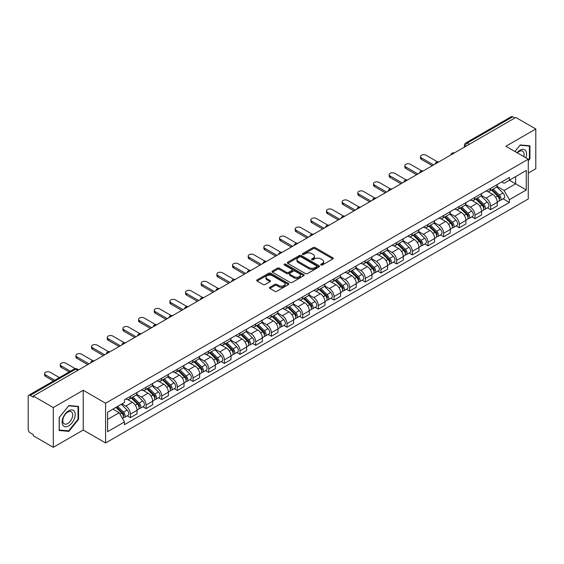 <?xml version="1.0" encoding="UTF-8"?>
<svg xmlns="http://www.w3.org/2000/svg" width="564" height="564" viewBox="0 0 564 564"><rect width="100%" height="100%" fill="white"/><g stroke="black" fill="none" stroke-linecap="round" stroke-linejoin="round"><path stroke-width="0.85" d="M320.979 264.988A0.973 0.564 0 0 0 322.361 264.988L332.83 258.939A1.396 0.804 0 0 0 333.239 258.375A1.396 0.804 0 0 0 332.83 257.804L315.093 247.561A1.396 0.804 0 0 0 313.126 247.561L302.649 253.61A0.973 0.564 0 0 0 302.367 254.004A0.973 0.564 0 0 0 302.649 254.406A0.973 0.564 0 0 0 304.031 254.406L305.385 253.624A4.463 2.573 0 0 1 311.695 253.624L313.175 254.477A4.463 2.573 0 0 1 314.479 256.296A4.463 2.573 0 0 1 313.175 258.115L311.814 258.897A0.973 0.564 0 0 0 311.532 259.299A0.973 0.564 0 0 0 311.814 259.694A0.973 0.564 0 0 0 313.196 259.694L314.55 258.911A4.463 2.573 0 0 1 320.86 258.911L322.34 259.764A4.463 2.573 0 0 1 323.644 261.59A4.463 2.573 0 0 1 322.34 263.409L320.979 264.192A0.973 0.564 0 0 0 320.697 264.587A0.973 0.564 0 0 0 320.979 264.988L320.979 264.192M269.86 287.273A1.396 0.804 0 0 0 269.451 287.844A1.396 0.804 0 0 0 269.86 288.416L274.837 291.285A1.396 0.804 0 0 0 276.811 291.285L288.437 284.573A1.396 0.804 0 0 0 288.846 284.002A1.396 0.804 0 0 0 288.437 283.438L270.699 273.195A1.396 0.804 0 0 0 268.725 273.195L257.099 279.906A1.396 0.804 0 0 0 256.69 280.477A1.396 0.804 0 0 0 257.099 281.048L263.113 284.517A1.396 0.804 0 0 0 265.08 284.517L270.057 281.64A1.396 0.804 0 0 0 270.466 281.076A1.396 0.804 0 0 0 270.057 280.505L267.075 278.785A3.729 2.15 0 0 1 265.982 277.262A3.729 2.15 0 0 1 268.288 275.274A3.729 2.15 0 0 1 272.349 275.74L284.03 282.479A3.729 2.15 0 0 1 285.116 284.002A3.729 2.15 0 0 1 282.818 285.99A3.729 2.15 0 0 1 278.757 285.525L276.811 284.404A1.396 0.804 0 0 0 274.837 284.404L269.86 287.273L269.86 288.416L274.837 285.56L274.837 284.404M105.602 403.211L83.218 390.288L53.298 407.56L33.318 396.027L515.82 117.453L535.8 128.987L505.88 146.266L528.271 159.189L105.602 403.211L105.602 442.973L528.271 198.951L528.271 159.189M305.484 273.596A1.396 0.804 0 0 0 307.458 273.596L319.083 266.878A1.396 0.804 0 0 0 319.492 266.314A1.396 0.804 0 0 0 319.083 265.743L301.345 255.499A1.396 0.804 0 0 0 299.378 255.499L287.746 262.218A1.396 0.804 0 0 0 287.337 262.782A1.396 0.804 0 0 0 287.746 263.353L305.484 273.596M284.735 265.2A0.973 0.564 0 0 1 285.729 265.334L303.742 275.74L292.131 282.437A1.396 0.804 0 0 1 290.164 282.437L272.426 272.2L272.426 271.058A1.396 0.804 0 0 0 272.017 271.629A1.396 0.804 0 0 0 272.426 272.2M272.426 271.058L277.403 268.189A1.396 0.804 0 0 1 279.37 268.189L286.561 272.341A1.396 0.804 0 0 0 288.535 272.341L291.835 270.438A1.396 0.804 0 0 0 292.244 269.867A1.396 0.804 0 0 0 291.835 269.296L284.348 264.974A0.973 0.564 0 0 1 284.059 264.572A0.973 0.564 0 0 1 284.665 264.058A0.973 0.564 0 0 1 285.729 264.178L303.763 274.59A1.396 0.804 0 0 1 304.172 275.154A1.396 0.804 0 0 1 303.763 275.726L303.763 274.59M53.298 407.56L53.298 447.322L33.318 435.789L33.318 434.625L30.209 432.835A2.841 1.643 -120 0 1 28.2 429.352L28.2 396.548A2.841 1.643 -120 0 1 28.785 395.244L74.265 368.99A2.841 1.643 60 0 1 75.689 369.131L30.209 395.385A2.841 1.643 -120 0 0 28.785 395.244M528.271 173.099L535.8 168.756L535.8 128.987M53.298 447.322L83.218 430.05L105.602 442.973M33.318 396.027L33.318 397.183L30.209 395.385M469.34 144.292L467.232 143.073A2.841 1.643 60 0 0 465.808 142.932L511.287 116.677A2.841 1.643 60 0 1 512.711 116.818L467.232 143.073A2.841 1.643 120 0 0 465.222 146.555L465.222 146.668M514.819 118.038L512.711 116.818M490.624 188.348A6.528 3.772 60 0 1 489.27 191.274L495.897 187.452A6.528 3.772 -120 0 0 497.251 184.52M481.219 195.377L486.006 198.14A6.528 3.772 60 0 1 490.624 206.142L497.251 202.314A6.528 3.772 -120 0 0 492.633 194.312L487.888 191.577M497.251 202.314L497.251 205.846L490.624 209.674L487.444 207.841M489.27 191.274A6.528 3.772 60 0 1 486.055 190.984M490.624 206.142L490.624 209.674M474.959 197.386A6.528 3.772 60 0 1 473.605 200.319L480.232 196.491A6.528 3.772 -120 0 0 481.585 193.558M471.786 216.886L474.959 218.719L481.585 214.891L481.585 211.359A6.528 3.772 -120 0 0 476.968 203.357L472.223 200.622M473.605 200.319A6.528 3.772 60 0 1 470.39 200.023M465.554 204.422L470.341 207.185A6.528 3.772 60 0 1 474.959 215.18L474.959 218.719M459.3 206.431A6.528 3.772 60 0 1 457.947 209.364L464.574 205.536A6.528 3.772 -120 0 0 465.927 202.603M456.121 225.924L459.3 227.757L465.927 223.936L465.927 220.397A6.528 3.772 -120 0 0 461.31 212.402L456.565 209.66M457.947 209.364A6.528 3.772 60 0 1 454.732 209.068M449.896 213.46L454.683 216.223A6.528 3.772 60 0 1 459.3 224.225L459.3 227.757M443.635 215.469A6.528 3.772 60 0 1 442.282 218.402L448.909 214.574A6.528 3.772 -120 0 0 450.262 211.648M440.463 234.969L443.635 236.802L450.262 232.974L450.262 229.442A6.528 3.772 -120 0 0 445.645 221.441L440.9 218.705M442.282 218.402A6.528 3.772 60 0 1 439.067 218.106M434.231 222.505L439.018 225.269A6.528 3.772 60 0 1 443.635 233.263L443.635 236.802M427.977 224.514A6.528 3.772 60 0 1 426.624 227.447L433.251 223.619A6.528 3.772 -120 0 0 434.604 220.686M424.798 244.008L427.977 245.841L434.604 242.019L434.604 238.48A6.528 3.772 -120 0 0 429.987 230.486L425.242 227.743M426.624 227.447A6.528 3.772 60 0 1 423.409 227.151M418.573 231.543L423.36 234.307A6.528 3.772 60 0 1 427.977 242.308L427.977 245.841M412.312 233.552A6.528 3.772 60 0 1 410.959 236.485L417.586 232.664A6.528 3.772 -120 0 0 418.939 229.731M409.14 253.053L412.312 254.886L418.939 251.058L418.939 247.525A6.528 3.772 -120 0 0 414.321 239.524L409.577 236.788M410.959 236.485A6.528 3.772 60 0 1 407.744 236.189M402.907 240.588L407.694 243.352A6.528 3.772 60 0 1 412.312 251.354L412.312 254.886M396.654 242.598A6.528 3.772 60 0 1 395.301 245.53L401.928 241.702A6.528 3.772 -120 0 0 403.274 238.769M393.475 262.091L396.654 263.931L403.281 260.103L403.281 256.564A6.528 3.772 -120 0 0 398.656 248.569L393.919 245.826M395.301 245.53A6.528 3.772 60 0 1 392.086 245.234M387.249 249.633L392.036 252.39A6.528 3.772 60 0 1 396.654 260.392L396.654 263.931M380.989 251.643A6.528 3.772 60 0 1 379.635 254.568L386.262 250.747A6.528 3.772 -120 0 0 387.616 247.815M377.817 271.136L380.989 272.969L387.616 269.148L387.616 265.609A6.528 3.772 -120 0 0 382.998 257.607L378.254 254.872M379.635 254.568A6.528 3.772 60 0 1 376.421 254.279M371.584 258.672L376.371 261.435A6.528 3.772 60 0 1 380.989 269.437L380.989 272.969M365.331 260.681A6.528 3.772 60 0 1 363.977 263.614L370.604 259.785A6.528 3.772 -120 0 0 371.951 256.86M362.151 280.181L365.331 282.014L371.951 278.186L371.951 274.654A6.528 3.772 -120 0 0 367.333 266.652L362.596 263.917M363.977 263.614A6.528 3.772 60 0 1 360.763 263.317M355.926 267.717L360.713 270.48A6.528 3.772 60 0 1 365.331 278.475L365.331 282.014M349.666 269.726A6.528 3.772 60 0 1 348.312 272.659L354.939 268.831A6.528 3.772 -120 0 0 356.293 265.898M346.486 289.219L349.666 291.052L356.293 287.231L356.293 283.692A6.528 3.772 -120 0 0 351.675 275.697L346.93 272.955M348.312 272.659A6.528 3.772 60 0 1 345.097 272.363M340.261 276.755L345.048 279.518A6.528 3.772 60 0 1 349.666 287.52L349.666 291.052M334.008 278.764A6.528 3.772 60 0 1 332.654 281.697L339.281 277.876A6.528 3.772 -120 0 0 340.628 274.943M330.828 298.264L334.008 300.097L340.628 296.269L340.628 292.737A6.528 3.772 -120 0 0 336.01 284.735L331.272 282M332.654 281.697A6.528 3.772 60 0 1 329.439 281.401M324.603 285.8L329.39 288.564A6.528 3.772 60 0 1 334.008 296.558L334.008 300.097M318.343 287.809A6.528 3.772 60 0 1 316.989 290.742L323.616 286.914A6.528 3.772 -120 0 0 324.97 283.981M315.163 307.302L318.343 309.142L324.97 305.314L324.97 301.775A6.528 3.772 -120 0 0 320.352 293.781L315.607 291.038M316.989 290.742A6.528 3.772 60 0 1 313.774 290.446M308.938 294.838L313.725 297.602A6.528 3.772 60 0 1 318.343 305.603L318.343 309.142M302.685 296.847A6.528 3.772 60 0 1 301.331 299.78L307.958 295.959A6.528 3.772 -120 0 0 309.305 293.026M299.505 316.348L302.685 318.181L309.305 314.352L309.305 310.82A6.528 3.772 -120 0 0 304.687 302.819L299.949 300.083M301.331 299.78A6.528 3.772 60 0 1 298.116 299.491M293.28 303.883L298.06 306.647A6.528 3.772 60 0 1 302.685 314.649L302.685 318.181M287.02 305.892A6.528 3.772 60 0 1 285.666 308.825L292.293 304.997A6.528 3.772 -120 0 0 293.647 302.064M283.84 325.393L287.02 327.226L293.647 323.398L293.647 319.866A6.528 3.772 -120 0 0 289.029 311.864L284.284 309.128M285.666 308.825A6.528 3.772 60 0 1 282.451 308.529M277.615 312.928L282.402 315.692A6.528 3.772 60 0 1 287.02 323.687L287.02 327.226M271.354 314.938A6.528 3.772 60 0 1 270.008 317.87L276.635 314.042A6.528 3.772 -120 0 0 277.981 311.109M268.182 334.431L271.362 336.264L277.981 332.443L277.981 328.904A6.528 3.772 -120 0 0 273.364 320.909L268.626 318.166M270.008 317.87A6.528 3.772 60 0 1 266.793 317.574M261.957 321.966L266.737 324.73A6.528 3.772 60 0 1 271.362 332.732L271.362 336.264M255.696 323.976A6.528 3.772 60 0 1 254.343 326.908L260.97 323.08A6.528 3.772 -120 0 0 262.323 320.155M252.517 343.476L255.696 345.309L262.323 341.481L262.323 337.949A6.528 3.772 -120 0 0 257.706 329.947L252.961 327.212M254.343 326.908A6.528 3.772 60 0 1 251.128 326.612M246.292 331.012L251.079 333.775A6.528 3.772 60 0 1 255.696 341.77L255.696 345.309M240.031 333.021A6.528 3.772 60 0 1 238.685 335.954L245.305 332.125A6.528 3.772 -120 0 0 246.658 329.193M236.859 352.514L240.031 354.347L246.658 350.526L246.658 346.987A6.528 3.772 -120 0 0 242.041 338.992L237.303 336.25M238.685 335.954A6.528 3.772 60 0 1 235.47 335.658M230.634 340.05L235.414 342.813A6.528 3.772 60 0 1 240.031 350.815L240.031 354.347M224.373 342.059A6.528 3.772 60 0 1 223.02 344.992L229.647 341.171A6.528 3.772 -120 0 0 231 338.238M221.194 361.559L224.373 363.392L231 359.564L231 356.032A6.528 3.772 -120 0 0 226.383 348.03L221.638 345.295M223.02 344.992A6.528 3.772 60 0 1 219.805 344.696M214.969 349.095L219.756 351.858A6.528 3.772 60 0 1 224.373 359.853L224.373 363.392M208.708 351.104A6.528 3.772 60 0 1 207.362 354.037L213.982 350.209A6.528 3.772 -120 0 0 215.335 347.276M205.536 370.597L208.708 372.437L215.335 368.609L215.335 365.07A6.528 3.772 -120 0 0 210.717 357.075L205.98 354.333M207.362 354.037A6.528 3.772 60 0 1 204.147 353.741M199.311 358.14L204.09 360.897A6.528 3.772 60 0 1 208.708 368.898L208.708 372.437M193.05 360.149A6.528 3.772 60 0 1 191.697 363.075L198.324 359.254A6.528 3.772 -120 0 0 199.677 356.321M189.871 379.642L193.05 381.476L199.677 377.654L199.677 374.115A6.528 3.772 -120 0 0 195.059 366.114L190.315 363.378M191.697 363.075A6.528 3.772 60 0 1 188.482 362.786M183.645 367.178L188.432 369.942A6.528 3.772 60 0 1 193.05 377.943L193.05 381.476M177.385 369.187A6.528 3.772 60 0 1 176.038 372.12L182.658 368.292A6.528 3.772 -120 0 0 184.012 365.366M174.213 388.688L177.385 390.521L184.012 386.692L184.012 383.16A6.528 3.772 -120 0 0 179.394 375.159L174.65 372.423M176.038 372.12A6.528 3.772 60 0 1 172.817 371.824M167.987 376.223L172.767 378.987A6.528 3.772 60 0 1 177.385 386.982L177.385 390.521M161.727 378.232A6.528 3.772 60 0 1 160.373 381.165L167 377.337A6.528 3.772 -120 0 0 168.354 374.404M158.547 397.726L161.727 399.559L168.354 395.738L168.354 392.199A6.528 3.772 -120 0 0 163.736 384.204L158.992 381.461M160.373 381.165A6.528 3.772 60 0 1 157.159 380.869M152.322 385.261L157.109 388.025A6.528 3.772 60 0 1 161.727 396.027L161.727 399.559M146.062 387.271A6.528 3.772 60 0 1 144.708 390.203L151.335 386.382A6.528 3.772 -120 0 0 152.689 383.449M142.889 406.771L146.062 408.604L152.689 404.776L152.689 401.244A6.528 3.772 -120 0 0 148.071 393.242L143.327 390.507M144.708 390.203A6.528 3.772 60 0 1 141.493 389.907M136.657 394.306L141.444 397.07A6.528 3.772 60 0 1 146.062 405.065L146.062 408.604M130.404 396.316A6.528 3.772 60 0 1 129.05 399.249L135.677 395.42A6.528 3.772 -120 0 0 137.031 392.488M127.224 415.809L130.404 417.649L137.031 413.821L137.031 410.282A6.528 3.772 -120 0 0 132.413 402.287L127.668 399.545M129.05 399.249A6.528 3.772 60 0 1 125.835 398.952M121.972 403.909L125.786 406.108A6.528 3.772 60 0 1 130.404 414.11L130.404 417.649M501.713 181.939L504.075 183.3L526.261 170.49L515.623 176.638L515.623 183.822L504.075 190.491L496.877 186.332M107.611 419.383L119.159 412.721L124.482 421.935L107.611 431.671L107.611 412.199L124.482 402.456L124.482 399.735L509.398 177.505L509.398 180.226L526.261 189.969L509.398 199.705L504.075 190.491M526.261 170.49L526.261 189.969M124.482 421.935L124.482 424.657L509.398 202.427L509.398 199.705M528.271 160.782L529.927 158.724L529.927 145.801L520.241 144.941L514.96 151.505L520.036 145.223L529.427 146.062L529.427 158.576L528.271 160.014M83.218 390.288L83.218 430.05M59.171 430.508L68.857 431.375L78.551 419.32L78.551 406.404L68.857 405.537L59.171 417.593L59.171 430.508M119.159 412.721L112.934 409.126M503.109 198.796L509.398 202.427M529.427 158.435L529.927 158.724M67.835 430.783L68.857 431.375M78.043 419.031L78.551 419.32M321.374 265.122L322.34 264.565A4.463 2.573 0 0 0 323.644 262.746L323.644 261.59M314.479 256.296L314.479 257.459A4.463 2.573 0 0 1 313.175 259.278L312.209 259.835M332.83 257.804L332.83 258.939L315.093 248.724A1.396 0.804 0 0 0 313.126 248.724L303.044 254.54M319.083 265.743L319.083 266.878L301.345 256.662A1.396 0.804 0 0 0 299.378 256.662L287.767 263.36M316.623 266.709A0.973 0.564 0 0 0 316.905 266.314A0.973 0.564 0 0 0 316.623 265.912L301.049 256.923A0.973 0.564 0 0 0 299.674 256.923L298.243 257.748A4.463 2.573 0 0 0 296.939 259.567A4.463 2.573 0 0 0 298.243 261.386L308.889 267.533A4.463 2.573 0 0 0 315.191 267.533L316.623 266.709L316.623 267.865A0.973 0.564 0 0 0 316.905 267.47L316.905 266.314M296.939 259.567L296.939 260.73A4.463 2.573 0 0 0 298.243 262.549L298.243 261.386M316.623 267.865L315.191 268.69A4.463 2.573 0 0 1 308.889 268.69L298.243 262.549M272.44 272.208L277.403 269.345L277.403 268.189M292.244 269.867L292.244 271.023A1.396 0.804 0 0 1 291.835 271.594L288.535 273.498A1.396 0.804 0 0 1 286.561 273.498L279.37 269.345A1.396 0.804 0 0 0 277.403 269.345M294.027 276.649A3.729 2.15 0 0 0 298.095 277.114A3.729 2.15 0 0 0 300.393 275.126A3.729 2.15 0 0 0 299.301 273.611L295.191 271.235A1.396 0.804 0 0 0 293.217 271.235L289.917 273.138A1.396 0.804 0 0 0 289.508 273.709A1.396 0.804 0 0 0 289.917 274.273L294.027 276.649L294.027 277.812A3.729 2.15 0 0 0 298.095 278.278A3.729 2.15 0 0 0 300.393 276.289L300.393 275.126M289.508 273.709L289.508 274.865A1.396 0.804 0 0 0 289.917 275.436L289.917 274.273M294.027 277.812L289.917 275.436M285.116 284.002L285.116 285.165A3.729 2.15 0 0 1 282.818 287.154A3.729 2.15 0 0 1 278.757 286.688L276.811 285.56A1.396 0.804 0 0 0 274.837 285.56M265.982 277.262L265.982 278.419A3.729 2.15 0 0 0 267.075 279.941L267.075 278.785M270.057 280.505L270.057 281.64L267.075 279.941M288.416 284.587L270.699 274.351A1.396 0.804 0 0 0 268.725 274.351L257.121 281.055L257.099 279.906M491.463 190.012L497.631 196.096A3.546 2.052 60 0 1 498.569 201.418L497.244 202.18M492.696 191.224L495.312 192.733M437.474 161.833L426.067 155.248A3.264 1.882 -0 0 0 422.506 154.839A3.264 1.882 -0 0 0 420.49 156.581A3.264 1.882 -0 0 0 421.449 157.913L433.596 164.928M492.146 189.617L498.907 196.279A1.706 0.987 60 0 1 499.351 198.831A1.706 0.987 60 0 1 499.196 198.895M493.169 189.025L499.344 195.109A3.546 2.052 60 0 1 500.275 200.431A3.546 2.052 60 0 1 499.203 200.544M496.623 186.776L502.954 193.022A3.546 2.052 60 0 1 503.892 198.345L500.275 200.431M432.292 165.682L421.449 159.422A3.264 1.882 180 0 1 420.49 158.089L420.49 156.581M475.804 199.05L481.973 205.141A3.546 2.052 60 0 1 482.911 210.457L481.585 211.225M477.031 200.262L479.647 201.778M421.809 170.878L410.409 164.293A3.264 1.882 -0 0 0 406.848 163.884A3.264 1.882 -0 0 0 404.832 165.626A3.264 1.882 -0 0 0 405.791 166.958L417.938 173.973M476.488 198.655L483.242 205.324A1.706 0.987 60 0 1 483.693 207.876A1.706 0.987 60 0 1 483.538 207.94M477.511 198.063L483.679 204.154A3.546 2.052 60 0 1 484.617 209.477A3.546 2.052 60 0 1 483.545 209.589M480.965 195.821L487.296 202.067A3.546 2.052 60 0 1 488.234 207.39L484.617 209.477M416.627 174.72L405.791 168.467A3.264 1.882 180 0 1 404.832 167.127L404.832 165.626M460.139 208.095L466.308 214.179A3.546 2.052 60 0 1 467.246 219.502L465.92 220.263M461.373 209.307L463.989 210.816M406.15 179.916L394.744 173.331A3.264 1.882 -0 0 0 391.183 172.922A3.264 1.882 -0 0 0 389.167 174.664A3.264 1.882 -0 0 0 390.126 175.996L402.273 183.011M460.823 207.7L467.584 214.362A1.706 0.987 60 0 1 468.028 216.914A1.706 0.987 60 0 1 467.873 216.978M461.846 207.108L468.021 213.192A3.546 2.052 60 0 1 468.952 218.515A3.546 2.052 60 0 1 467.88 218.628M465.3 204.859L471.631 211.105A3.546 2.052 60 0 1 472.569 216.428L468.952 218.515M400.969 183.765L390.126 177.505A3.264 1.882 180 0 1 389.167 176.172L389.167 174.664M525.852 157.793A9.228 5.33 120 0 0 525.69 150.708A9.228 5.33 120 0 0 517.082 152.731M523.737 156.573A6.987 4.033 120 0 0 523.399 151.892A6.987 4.033 120 0 0 522.616 151.159A6.987 4.033 120 0 0 517.364 152.893M528.799 145.702L529.427 146.062M74.314 411.311A9.228 5.33 120 0 0 65.396 413.701A9.228 5.33 120 0 0 63.006 425.369A9.228 5.33 120 0 0 71.924 422.986A9.228 5.33 120 0 0 74.314 411.311M72.023 412.488A6.987 4.033 120 0 0 71.24 411.762A6.987 4.033 120 0 0 64.733 415.026A6.987 4.033 120 0 0 63.464 423.134A6.987 4.033 120 0 0 64.254 423.867A6.987 4.033 120 0 0 70.754 420.603A6.987 4.033 120 0 0 72.023 412.488M68.66 430.854L59.269 430.022L59.269 417.501L68.66 405.826L78.043 406.665L78.043 419.179L68.66 430.854M77.423 406.306L78.043 406.665M444.481 217.133L450.65 223.224A3.546 2.052 60 0 1 451.588 228.547L450.262 229.308M445.708 218.353L448.324 219.861M390.485 188.961L379.086 182.376A3.264 1.882 -0 0 0 375.525 181.968A3.264 1.882 -0 0 0 373.509 183.709A3.264 1.882 -0 0 0 374.468 185.041L386.615 192.056M445.165 216.738L451.919 223.407A1.706 0.987 60 0 1 452.37 225.96A1.706 0.987 60 0 1 452.215 226.023M446.187 216.153L452.356 222.237A3.546 2.052 60 0 1 453.294 227.56A3.546 2.052 60 0 1 452.222 227.673M449.642 213.904L455.973 220.15A3.546 2.052 60 0 1 456.903 225.473L453.294 227.56M385.304 192.81L374.468 186.55A3.264 1.882 180 0 1 373.509 185.218L373.509 183.709M428.816 226.178L434.985 232.262A3.546 2.052 60 0 1 435.923 237.585L434.597 238.353M430.05 227.391L432.666 228.899M374.827 197.999L363.42 191.415A3.264 1.882 -0 0 0 359.86 191.006A3.264 1.882 -0 0 0 357.844 192.747A3.264 1.882 -0 0 0 358.803 194.079L370.95 201.094M429.5 225.783L436.261 232.446A1.706 0.987 60 0 1 436.705 235.005A1.706 0.987 60 0 1 436.55 235.061M430.522 225.191L436.691 231.282A3.546 2.052 60 0 1 437.629 236.598A3.546 2.052 60 0 1 436.557 236.718M433.977 222.949L440.308 229.196A3.546 2.052 60 0 1 441.245 234.511L437.629 236.598M369.646 201.849L358.803 195.588A3.264 1.882 180 0 1 357.844 194.256L357.844 192.747M413.158 235.216L419.327 241.307A3.546 2.052 60 0 1 420.265 246.63L418.939 247.392M414.385 236.436L417 237.945M359.162 207.044L347.762 200.46A3.264 1.882 -0 0 0 344.202 200.051A3.264 1.882 -0 0 0 342.186 201.792A3.264 1.882 -0 0 0 343.138 203.125L355.292 210.139M413.842 234.821L420.596 241.491A1.706 0.987 60 0 1 421.047 244.043A1.706 0.987 60 0 1 420.892 244.106M414.864 234.236L421.033 240.32A3.546 2.052 60 0 1 421.971 245.643A3.546 2.052 60 0 1 420.899 245.756M418.319 231.987L424.65 238.234A3.546 2.052 60 0 1 425.58 243.556L421.971 245.643M353.981 210.894L343.138 204.633A3.264 1.882 180 0 1 342.186 203.301L342.186 201.792M397.493 244.261L403.662 250.346A3.546 2.052 60 0 1 404.599 255.668L403.274 256.437M398.727 245.474L401.342 246.983M343.504 216.082L332.097 209.498A3.264 1.882 -0 0 0 328.537 209.089A3.264 1.882 -0 0 0 326.521 210.837A3.264 1.882 -0 0 0 327.48 212.17L339.627 219.177M398.177 243.867L404.938 250.529A1.706 0.987 60 0 1 405.382 253.088A1.706 0.987 60 0 1 405.227 253.151M399.199 243.274L405.368 249.366A3.546 2.052 60 0 1 406.306 254.688A3.546 2.052 60 0 1 405.234 254.801M402.654 241.032L408.985 247.279A3.546 2.052 60 0 1 409.922 252.601L406.306 254.688M338.322 219.932L327.48 213.671A3.264 1.882 180 0 1 326.521 212.339L326.521 210.837M381.835 253.306L388.004 259.391A3.546 2.052 60 0 1 388.941 264.713L387.616 265.475M383.062 254.519L385.677 256.028M327.839 225.128L316.432 218.543A3.264 1.882 -0 0 0 312.879 218.134A3.264 1.882 -0 0 0 310.863 219.875A3.264 1.882 -0 0 0 311.814 221.208L323.962 228.223M382.519 252.912L389.273 259.574A1.706 0.987 60 0 1 389.724 262.126A1.706 0.987 60 0 1 389.569 262.189M383.541 252.319L389.71 258.404A3.546 2.052 60 0 1 390.648 263.726A3.546 2.052 60 0 1 389.576 263.839M386.996 250.071L393.327 256.317A3.546 2.052 60 0 1 394.257 261.64L390.648 263.726M322.657 228.977L311.814 222.717A3.264 1.882 180 0 1 310.863 221.384L310.863 219.875M366.17 262.345L372.339 268.436A3.546 2.052 60 0 1 373.276 273.751L371.951 274.52M367.404 263.557L370.019 265.073M312.181 234.173L300.774 227.588A3.264 1.882 -0 0 0 297.214 227.179A3.264 1.882 -0 0 0 295.198 228.921A3.264 1.882 -0 0 0 296.156 230.253L308.304 237.268M366.854 261.95L373.615 268.619A1.706 0.987 60 0 1 374.059 271.171A1.706 0.987 60 0 1 373.904 271.235M367.876 261.358L374.045 267.449A3.546 2.052 60 0 1 374.982 272.772A3.546 2.052 60 0 1 373.911 272.884M371.331 259.116L377.661 265.362A3.546 2.052 60 0 1 378.599 270.685L374.982 272.772M306.999 238.015L296.156 231.762A3.264 1.882 180 0 1 295.198 230.422L295.198 228.921M350.512 271.39L356.681 277.474A3.546 2.052 60 0 1 357.618 282.797L356.293 283.558M351.739 272.602L354.354 274.111M296.516 243.211L285.109 236.626A3.264 1.882 -0 0 0 281.556 236.217A3.264 1.882 -0 0 0 279.54 237.959A3.264 1.882 -0 0 0 280.491 239.291L292.638 246.306M351.196 270.995L357.95 277.657A1.706 0.987 60 0 1 358.401 280.216A1.706 0.987 60 0 1 358.246 280.273M352.218 270.403L358.387 276.487A3.546 2.052 60 0 1 359.324 281.81A3.546 2.052 60 0 1 358.253 281.922M355.665 268.154L362.003 274.4A3.546 2.052 60 0 1 362.934 279.723L359.324 281.81M291.334 247.06L280.491 240.8A3.264 1.882 180 0 1 279.54 239.467L279.54 237.959M334.847 280.428L341.016 286.519A3.546 2.052 60 0 1 341.953 291.842L340.628 292.603M336.081 281.647L338.696 283.156M280.858 252.256L269.451 245.671A3.264 1.882 -0 0 0 265.891 245.262A3.264 1.882 -0 0 0 263.874 247.004A3.264 1.882 -0 0 0 264.833 248.336L276.98 255.351M335.531 280.033L342.292 286.702A1.706 0.987 60 0 1 342.736 289.254A1.706 0.987 60 0 1 342.581 289.318M336.553 279.448L342.722 285.532A3.546 2.052 60 0 1 343.659 290.855A3.546 2.052 60 0 1 342.588 290.968M340.007 277.199L346.338 283.445A3.546 2.052 60 0 1 347.276 288.768L343.659 290.855M275.676 256.105L264.833 249.845A3.264 1.882 180 0 1 263.874 248.512L263.874 247.004M319.189 289.473L325.357 295.557A3.546 2.052 60 0 1 326.295 300.88L324.97 301.648M320.415 290.686L323.031 292.194M265.193 261.294L253.786 254.709A3.264 1.882 -0 0 0 250.233 254.301A3.264 1.882 -0 0 0 248.216 256.042A3.264 1.882 -0 0 0 249.168 257.381L261.315 264.389M319.873 289.078L326.626 295.74A1.706 0.987 60 0 1 327.078 298.3A1.706 0.987 60 0 1 326.923 298.356M320.895 288.486L327.064 294.577A3.546 2.052 60 0 1 328.001 299.893A3.546 2.052 60 0 1 326.93 300.013M324.342 286.244L330.68 292.49A3.546 2.052 60 0 1 331.611 297.806L328.001 299.893M260.011 265.143L249.168 258.883A3.264 1.882 180 0 1 248.216 257.551L248.216 256.042M303.524 298.518L309.692 304.602A3.546 2.052 60 0 1 310.63 309.925L309.305 310.686M304.757 299.731L307.373 301.239M249.535 270.339L238.128 263.755A3.264 1.882 -0 0 0 234.568 263.346A3.264 1.882 -0 0 0 232.551 265.087A3.264 1.882 -0 0 0 233.51 266.419L245.657 273.434M304.207 298.123L310.968 304.786A1.706 0.987 60 0 1 311.413 307.338A1.706 0.987 60 0 1 311.257 307.401M305.23 297.531L311.398 303.615A3.546 2.052 60 0 1 312.336 308.938A3.546 2.052 60 0 1 311.265 309.051M308.684 295.282L315.015 301.528A3.546 2.052 60 0 1 315.953 306.851L312.336 308.938M244.353 274.189L233.51 267.928A3.264 1.882 180 0 1 232.551 266.596L232.551 265.087M287.866 307.556L294.034 313.647A3.546 2.052 60 0 1 294.972 318.963L293.647 319.732M289.092 308.769L291.708 310.285M233.87 279.384L222.463 272.8A3.264 1.882 -0 0 0 218.91 272.391A3.264 1.882 -0 0 0 216.893 274.132A3.264 1.882 -0 0 0 217.845 275.465L229.992 282.479M288.549 307.161L295.303 313.831A1.706 0.987 60 0 1 295.755 316.383A1.706 0.987 60 0 1 295.599 316.446M289.572 306.569L295.74 312.66A3.546 2.052 60 0 1 296.678 317.983A3.546 2.052 60 0 1 295.606 318.096M293.019 304.327L299.35 310.574A3.546 2.052 60 0 1 300.288 315.896L296.678 317.983M228.688 283.227L217.845 276.966A3.264 1.882 180 0 1 216.893 275.634L216.893 274.132M272.2 316.601L278.369 322.686A3.546 2.052 60 0 1 279.307 328.008L277.981 328.77M273.434 317.814L276.05 319.323M218.212 288.423L206.805 281.838A3.264 1.882 -0 0 0 203.244 281.429A3.264 1.882 -0 0 0 201.228 283.17A3.264 1.882 -0 0 0 202.187 284.503L214.334 291.517M272.884 316.207L279.638 322.869A1.706 0.987 60 0 1 280.089 325.421A1.706 0.987 60 0 1 279.934 325.484M273.907 315.614L280.075 321.699A3.546 2.052 60 0 1 281.013 327.021A3.546 2.052 60 0 1 279.941 327.134M277.361 313.365L283.692 319.612A3.546 2.052 60 0 1 284.63 324.934L281.013 327.021M213.03 292.272L202.187 286.011A3.264 1.882 180 0 1 201.228 284.679L201.228 283.17M256.542 325.639L262.711 331.731A3.546 2.052 60 0 1 263.649 337.053L262.323 337.815M257.769 326.852L260.385 328.368M202.547 297.468L191.14 290.883A3.264 1.882 -0 0 0 187.586 290.474A3.264 1.882 -0 0 0 185.57 292.215A3.264 1.882 -0 0 0 186.522 293.548L198.669 300.563M257.226 325.245L263.98 331.914A1.706 0.987 60 0 1 264.431 334.466A1.706 0.987 60 0 1 264.276 334.53M258.249 324.66L264.417 330.744A3.546 2.052 60 0 1 265.355 336.066A3.546 2.052 60 0 1 264.283 336.179M261.696 322.411L268.027 328.657A3.546 2.052 60 0 1 268.965 333.98L265.355 336.066M197.365 301.317L186.522 295.057A3.264 1.882 180 0 1 185.57 293.724L185.57 292.215M240.877 334.685L247.046 340.769A3.546 2.052 60 0 1 247.984 346.092L246.658 346.86M242.111 335.897L244.727 337.406M186.888 306.506L175.482 299.921A3.264 1.882 -0 0 0 171.921 299.512A3.264 1.882 -0 0 0 169.905 301.254A3.264 1.882 -0 0 0 170.864 302.586L183.011 309.601M241.561 334.29L248.315 340.952A1.706 0.987 60 0 1 248.766 343.511A1.706 0.987 60 0 1 248.611 343.568M242.583 333.698L248.752 339.782A3.546 2.052 60 0 1 249.69 345.105A3.546 2.052 60 0 1 248.618 345.224M246.038 331.456L252.369 337.702A3.546 2.052 60 0 1 253.306 343.018L249.69 345.105M181.707 310.355L170.864 304.095A3.264 1.882 180 0 1 169.905 302.762L169.905 301.254M225.219 343.723L231.388 349.814A3.546 2.052 60 0 1 232.319 355.137L231 355.898M226.446 344.942L229.062 346.451M171.223 315.551L159.816 308.966A3.264 1.882 -0 0 0 156.263 308.557A3.264 1.882 -0 0 0 154.247 310.299A3.264 1.882 -0 0 0 155.199 311.631L167.346 318.646M225.903 343.328L232.657 349.997A1.706 0.987 60 0 1 233.108 352.549A1.706 0.987 60 0 1 232.953 352.613M226.925 342.743L233.094 348.827A3.546 2.052 60 0 1 234.032 354.15A3.546 2.052 60 0 1 232.96 354.262M230.373 340.494L236.704 346.74A3.546 2.052 60 0 1 237.641 352.063L234.032 354.15M166.042 319.4L155.199 313.14A3.264 1.882 180 0 1 154.247 311.807L154.247 310.299M209.554 352.768L215.723 358.852A3.546 2.052 60 0 1 216.661 364.175L215.335 364.943M210.788 353.981L213.403 355.489M155.558 324.589L144.158 318.004A3.264 1.882 -0 0 0 140.598 317.595A3.264 1.882 -0 0 0 138.582 319.344A3.264 1.882 -0 0 0 139.541 320.676L151.688 327.684M210.238 352.373L216.992 359.035A1.706 0.987 60 0 1 217.443 361.594A1.706 0.987 60 0 1 217.288 361.658M211.26 351.781L217.429 357.872A3.546 2.052 60 0 1 218.367 363.195A3.546 2.052 60 0 1 217.295 363.308M214.715 349.539L221.046 355.785A3.546 2.052 60 0 1 221.983 361.108L218.367 363.195M150.384 328.438L139.541 322.178A3.264 1.882 180 0 1 138.582 320.846L138.582 319.344M193.889 361.813L200.065 367.897A3.546 2.052 60 0 1 200.995 373.22L199.677 373.981M195.123 363.026L197.738 364.534M139.9 333.634L128.493 327.049A3.264 1.882 -0 0 0 124.933 326.641A3.264 1.882 -0 0 0 122.924 328.382A3.264 1.882 -0 0 0 123.876 329.714L136.023 336.729M194.58 361.418L201.334 368.08A1.706 0.987 60 0 1 201.785 370.633A1.706 0.987 60 0 1 201.63 370.696M195.602 360.826L201.771 366.91A3.546 2.052 60 0 1 202.709 372.233A3.546 2.052 60 0 1 201.63 372.346M199.05 358.577L205.381 364.823A3.546 2.052 60 0 1 206.318 370.146L202.709 372.233M134.718 337.483L123.876 331.223A3.264 1.882 180 0 1 122.924 329.891L122.924 328.382M178.231 370.851L184.4 376.942A3.546 2.052 60 0 1 185.337 382.258L184.012 383.026M179.458 372.064L182.073 373.579M124.235 342.679L112.835 336.095A3.264 1.882 -0 0 0 109.275 335.686A3.264 1.882 -0 0 0 107.259 337.427A3.264 1.882 -0 0 0 108.217 338.76L120.365 345.774M178.915 370.456L185.669 377.126A1.706 0.987 60 0 1 186.12 379.678A1.706 0.987 60 0 1 185.965 379.741M179.937 369.864L186.106 375.955A3.546 2.052 60 0 1 187.044 381.278A3.546 2.052 60 0 1 185.972 381.391M183.392 367.622L189.723 373.869A3.546 2.052 60 0 1 190.66 379.191L187.044 381.278M119.06 346.522L108.217 340.268A3.264 1.882 180 0 1 107.259 338.929L107.259 337.427M162.566 379.896L168.742 385.98A3.546 2.052 60 0 1 169.672 391.303L168.354 392.065M163.8 381.109L166.415 382.618M108.577 351.717L97.17 345.133A3.264 1.882 -0 0 0 93.61 344.724A3.264 1.882 -0 0 0 91.594 346.465A3.264 1.882 -0 0 0 92.552 347.798L104.7 354.812M163.25 379.501L170.011 386.164A1.706 0.987 60 0 1 170.462 388.723A1.706 0.987 60 0 1 170.307 388.779M164.279 378.909L170.448 384.993A3.546 2.052 60 0 1 171.378 390.316A3.546 2.052 60 0 1 170.307 390.429M167.727 376.66L174.057 382.907A3.546 2.052 60 0 1 174.995 388.229L171.378 390.316M103.395 355.567L92.552 349.306A3.264 1.882 180 0 1 91.594 347.974L91.594 346.465M146.908 388.934L153.077 395.026A3.546 2.052 60 0 1 154.014 400.348L152.689 401.11M148.135 390.154L150.75 391.663M92.912 360.763L81.512 354.178A3.264 1.882 -0 0 0 77.952 353.769A3.264 1.882 -0 0 0 75.936 355.51A3.264 1.882 -0 0 0 76.894 356.843L89.041 363.858M147.592 388.54L154.346 395.209A1.706 0.987 60 0 1 154.797 397.761A1.706 0.987 60 0 1 154.642 397.824M148.614 387.954L154.783 394.039A3.546 2.052 60 0 1 155.72 399.361A3.546 2.052 60 0 1 154.649 399.474M152.068 385.705L158.399 391.952A3.546 2.052 60 0 1 159.337 397.275L155.72 399.361M87.737 364.612L76.894 358.351A3.264 1.882 180 0 1 75.936 357.019L75.936 355.51M131.243 397.98L137.419 404.064A3.546 2.052 60 0 1 138.349 409.386L137.031 410.155M132.477 399.192L135.092 400.701M75.245 368.644L65.847 363.216A3.264 1.882 -0 0 0 62.287 362.807A3.264 1.882 -0 0 0 60.27 364.548A3.264 1.882 -0 0 0 61.229 365.888L70.437 371.204M131.927 397.585L138.688 404.247A1.706 0.987 60 0 1 139.139 406.806A1.706 0.987 60 0 1 138.984 406.863M132.949 396.993L139.125 403.084A3.546 2.052 60 0 1 140.055 408.399A3.546 2.052 60 0 1 138.984 408.519M136.403 394.751L142.734 400.997A3.546 2.052 60 0 1 143.672 406.313L140.055 408.399M69.132 371.951L61.229 367.39A3.264 1.882 180 0 1 60.27 366.057L60.27 364.548M115.951 407.384L121.753 413.109A3.546 2.052 60 0 1 122.691 418.432L122.515 418.53M116.811 408.237L119.427 409.746M59.396 377.577L50.189 372.261A3.264 1.882 -0 0 0 46.629 371.852A3.264 1.882 -0 0 0 44.612 373.594A3.264 1.882 -0 0 0 45.571 374.926L54.779 380.242M116.635 406.989L123.022 413.292A1.706 0.987 60 0 1 123.474 415.844A1.706 0.987 60 0 1 123.319 415.908M117.657 406.397L123.46 412.122A3.546 2.052 60 0 1 124.397 417.445A3.546 2.052 60 0 1 123.326 417.557M121.274 404.31L127.076 410.035A3.546 2.052 60 0 1 128.014 415.358L124.397 417.445M53.474 380.996L45.571 376.435A3.264 1.882 180 0 1 44.612 375.102L44.612 373.594M465.321 146.612L465.222 146.555A2.841 1.643 0 0 1 464.391 145.392L464.391 147.148M146.062 405.065L152.689 401.244M161.727 396.027L168.354 392.199M177.385 386.982L184.012 383.16M193.05 377.943L199.677 374.115M208.708 368.898L215.335 365.07M224.373 359.853L231 356.032M240.031 350.815L246.658 346.987M255.696 341.77L262.323 337.949M271.362 332.732L277.981 328.904M287.02 323.687L293.647 319.866M302.685 314.649L309.305 310.82M318.343 305.603L324.97 301.775M334.008 296.558L340.628 292.737M349.666 287.52L356.293 283.692M365.331 278.475L371.951 274.654M380.989 269.437L387.616 265.609M396.654 260.392L403.281 256.564M412.312 251.354L418.939 247.525M427.977 242.308L434.604 238.48M443.635 233.263L450.262 229.442M459.3 224.225L465.927 220.397M474.959 215.18L481.585 211.359M130.404 414.11L137.031 410.282M125.786 406.108L132.413 402.287M141.444 397.07L148.071 393.242M157.109 388.025L163.736 384.204M172.767 378.987L179.394 375.159M188.432 369.942L195.059 366.114M204.09 360.897L210.717 357.075M219.756 351.858L226.383 348.03M235.414 342.813L242.041 338.992M251.079 333.775L257.706 329.947M266.737 324.73L273.364 320.909M282.402 315.692L289.029 311.864M298.06 306.647L304.687 302.819M313.725 297.602L320.352 293.781M329.39 288.564L336.01 284.735M345.048 279.518L351.675 275.697M360.713 270.48L367.333 266.652M376.371 261.435L382.998 257.607M392.036 252.39L398.656 248.569M407.694 243.352L414.321 239.524M423.36 234.307L429.987 230.486M439.018 225.269L445.645 221.441M454.683 216.223L461.31 212.402M470.341 207.185L476.968 203.357M486.006 198.14L492.633 194.312M454.203 153.027A2.841 1.643 120 0 0 452.948 153.753M438.538 162.072A2.841 1.643 120 0 0 437.29 162.799M422.88 171.118A2.841 1.643 120 0 0 421.625 171.837M407.215 180.156A2.841 1.643 120 0 0 405.967 180.882M391.557 189.201A2.841 1.643 120 0 0 390.302 189.92M375.892 198.239A2.841 1.643 120 0 0 374.644 198.965M360.234 207.284A2.841 1.643 120 0 0 358.979 208.01M344.569 216.329A2.841 1.643 120 0 0 343.314 217.048M328.911 225.367A2.841 1.643 120 0 0 327.656 226.093M313.246 234.412A2.841 1.643 120 0 0 311.991 235.132M297.588 243.451A2.841 1.643 120 0 0 296.333 244.177M281.922 252.496A2.841 1.643 120 0 0 280.668 253.222M266.264 261.534A2.841 1.643 120 0 0 265.009 262.26M250.599 270.579A2.841 1.643 120 0 0 249.344 271.305M234.941 279.624A2.841 1.643 120 0 0 233.686 280.343M219.276 288.662A2.841 1.643 120 0 0 218.021 289.388M203.618 297.707A2.841 1.643 120 0 0 202.363 298.426M187.953 306.745A2.841 1.643 120 0 0 186.698 307.472M172.295 315.791A2.841 1.643 120 0 0 171.04 316.517M156.63 324.836A2.841 1.643 120 0 0 155.375 325.555M140.972 333.874A2.841 1.643 120 0 0 139.717 334.6M125.307 342.919A2.841 1.643 120 0 0 124.052 343.638M109.649 351.957A2.841 1.643 120 0 0 108.394 352.683M93.984 361.002A2.841 1.643 120 0 0 92.729 361.728M77.797 370.351L75.689 369.131A2.841 1.643 120 0 1 77.106 368.99A2.841 2.841 0 0 0 74.265 368.99M322.34 264.565L322.34 263.409M311.814 259.694L311.814 258.897M313.175 259.278L313.175 258.115M302.649 254.406L302.649 253.61M313.126 248.724L313.126 247.561M315.093 248.724L315.093 247.561M287.746 263.353L287.746 262.218M299.378 256.662L299.378 255.499M301.345 256.662L301.345 255.499M308.889 268.69L308.889 267.533M315.191 268.69L315.191 267.533M279.37 269.345L279.37 268.189M286.561 273.498L286.561 272.341M288.535 273.498L288.535 272.341M291.835 271.594L291.835 270.438M285.729 265.334L285.729 264.178M276.811 285.56L276.811 284.404M278.757 286.688L278.757 285.525M268.725 274.351L268.725 273.195M270.699 274.351L270.699 273.195M288.437 284.573L288.437 283.438M497.631 196.096L495.594 197.273M499.711 198.056L499.069 198.422M502.954 193.022L499.344 195.109M421.449 159.422L421.449 157.913M481.973 205.141L479.936 206.311M484.046 207.094L483.404 207.467M487.296 202.067L483.679 204.154M405.791 168.467L405.791 166.958M466.308 214.179L464.271 215.356M468.381 216.139L467.746 216.506M471.631 211.105L468.021 213.192M390.126 177.505L390.126 175.996M450.65 223.224L448.613 224.401M452.723 225.177L452.081 225.551M455.973 220.15L452.356 222.237M374.468 186.55L374.468 185.041M434.985 232.262L432.948 233.44M437.058 234.222L436.423 234.589M440.308 229.196L436.691 231.282M358.803 195.588L358.803 194.079M419.327 241.307L417.289 242.485M421.4 243.267L420.758 243.634M424.65 238.234L421.033 240.32M343.138 204.633L343.138 203.125M403.662 250.346L401.624 251.523M405.735 252.305L405.1 252.679M408.985 247.279L405.368 249.366M327.48 213.671L327.48 212.17M388.004 259.391L385.966 260.568M390.076 261.351L389.435 261.717M393.327 256.317L389.71 258.404M311.814 222.717L311.814 221.208M372.339 268.436L370.301 269.613M374.411 270.389L373.777 270.762M377.661 265.362L374.045 267.449M296.156 231.762L296.156 230.253M356.681 277.474L354.643 278.651M358.753 279.434L358.112 279.8M362.003 274.4L358.387 276.487M280.491 240.8L280.491 239.291M341.016 286.519L338.978 287.696M343.088 288.472L342.454 288.846M346.338 283.445L342.722 285.532M264.833 249.845L264.833 248.336M325.357 295.557L323.32 296.734M327.43 297.517L326.789 297.884M330.68 292.49L327.064 294.577M249.168 258.883L249.168 257.381M309.692 304.602L307.655 305.78M311.765 306.562L311.131 306.929M315.015 301.528L311.398 303.615M233.51 267.928L233.51 266.419M294.034 313.647L291.997 314.818M296.107 315.6L295.466 315.974M299.35 310.574L295.74 312.66M217.845 276.966L217.845 275.465M278.369 322.686L276.332 323.863M280.442 324.645L279.807 325.012M283.692 319.612L280.075 321.699M202.187 286.011L202.187 284.503M262.711 331.731L260.674 332.908M264.784 333.684L264.142 334.057M268.027 328.657L264.417 330.744M186.522 295.057L186.522 293.548M247.046 340.769L245.009 341.946M249.119 342.729L248.477 343.095M252.369 337.702L248.752 339.782M170.864 304.095L170.864 302.586M231.388 349.814L229.344 350.991M233.461 351.774L232.819 352.14M236.704 346.74L233.094 348.827M155.199 313.14L155.199 311.631M215.723 358.852L213.685 360.029M217.796 360.812L217.154 361.186M221.046 355.785L217.429 357.872M139.541 322.178L139.541 320.676M200.065 367.897L198.02 369.075M202.138 369.857L201.496 370.224M205.381 364.823L201.771 366.91M123.876 331.223L123.876 329.714M184.4 376.942L182.362 378.12M186.472 378.895L185.831 379.269M189.723 373.869L186.106 375.955M108.217 340.268L108.217 338.76M168.742 385.98L166.697 387.158M170.814 387.94L170.173 388.307M174.057 382.907L170.448 384.993M92.552 349.306L92.552 347.798M153.077 395.026L151.039 396.203M155.149 396.978L154.508 397.352M158.399 391.952L154.783 394.039M76.894 358.351L76.894 356.843M137.419 404.064L135.374 405.241M139.491 406.024L138.85 406.39M142.734 400.997L139.125 403.084M61.229 367.39L61.229 365.888M121.753 413.109L119.977 414.138M123.826 415.069L123.185 415.435M127.076 410.035L123.46 412.122M45.571 376.435L45.571 374.926M454.443 152.893A2.841 2.841 0 0 0 450.798 154.994M438.785 161.931A2.841 2.841 0 0 0 435.14 164.039M423.12 170.977A2.841 2.841 0 0 0 419.475 173.077M407.462 180.015A2.841 2.841 0 0 0 403.817 182.123M391.797 189.06A2.841 2.841 0 0 0 388.152 191.161M376.139 198.105A2.841 2.841 0 0 0 372.494 200.206M360.474 207.143A2.841 2.841 0 0 0 356.829 209.251M344.815 216.188A2.841 2.841 0 0 0 341.171 218.289M329.15 225.226A2.841 2.841 0 0 0 325.506 227.334M313.485 234.272A2.841 2.841 0 0 0 309.847 236.372M297.827 243.317A2.841 2.841 0 0 0 294.182 245.418M282.162 252.355A2.841 2.841 0 0 0 278.524 254.456M266.504 261.4A2.841 2.841 0 0 0 262.859 263.501M250.839 270.438A2.841 2.841 0 0 0 247.201 272.546M235.181 279.483A2.841 2.841 0 0 0 231.536 281.584M219.516 288.521A2.841 2.841 0 0 0 215.878 290.629M203.858 297.566A2.841 2.841 0 0 0 200.213 299.667M188.193 306.612A2.841 2.841 0 0 0 184.555 308.712M172.535 315.65A2.841 2.841 0 0 0 168.89 317.758M156.87 324.695A2.841 2.841 0 0 0 153.225 326.796M141.212 333.733A2.841 2.841 0 0 0 137.567 335.841M125.546 342.778A2.841 2.841 0 0 0 121.902 344.879M109.888 351.823A2.841 2.841 0 0 0 106.243 353.924M94.223 360.861A2.841 2.841 0 0 0 90.578 362.962M78.629 369.864L77.106 368.99M465.808 142.932A2.841 2.841 0 0 0 464.391 145.392"/></g></svg>
